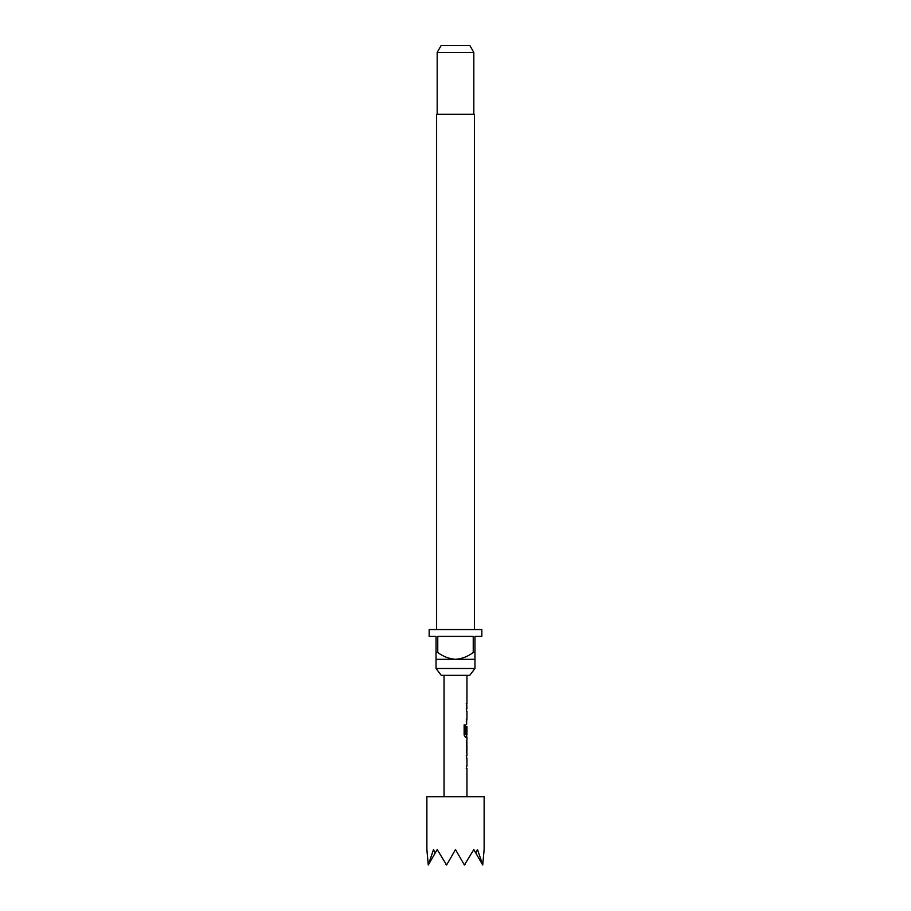 <?xml version="1.0" encoding="UTF-8"?>
<svg xmlns="http://www.w3.org/2000/svg" width="911" height="911" viewBox="0 0 911 911"><rect width="100%" height="100%" fill="white"/><g stroke="black" fill="none" stroke-linecap="round" stroke-linejoin="round"><path stroke-width="1.37" d="M469.712 675.358L441.288 675.358L436.039 668.492L474.961 668.492L469.712 675.358M474.392 629.558L474.392 114.262L436.608 114.262L436.608 629.558M437.178 52.417L441.14 45.55L469.86 45.55L473.822 52.417L437.178 52.417L437.178 114.262M473.822 52.417L473.822 114.262M436.039 652.458L437.758 652.458L437.758 636.425L473.242 636.425L473.242 652.458L474.961 652.458L474.961 636.425L481.839 636.425L481.839 629.558L429.161 629.558L429.161 636.425L436.039 636.425L436.039 659.325L474.961 659.325L474.961 668.492M436.039 659.325L436.039 668.492M484.128 849.587L482.716 864.983L477.501 849.587L475.747 852.912L473.822 849.587L464.394 864.983L455.5 849.587L446.606 864.983L437.178 849.587L435.253 852.912L433.499 849.587L428.284 864.983L426.872 849.587L426.872 796.738L484.128 796.738L484.128 849.587M466.956 796.738L466.956 768.52L466.284 768.52L466.717 766.117L466.284 768.52M466.284 766.117L466.956 766.117L466.956 758.02L466.284 758.02L466.717 755.606L466.284 758.02M466.284 755.606L466.956 755.606L466.956 752.885M466.831 739.983L466.831 752.885M466.956 739.983L466.956 737.25L465.441 737.25L466.717 737.25L466.717 734.585M465.521 734.425L465.521 724.905L464.143 724.905L464.143 735.006L465.441 737.25M465.601 734.585L466.956 734.585L466.956 726.488L466.284 733.492L466.853 726.648M466.717 726.488L466.284 733.492M466.603 724.347L466.717 719.223L466.284 721.626M466.284 719.223L466.956 719.223L466.956 711.127L466.284 711.127L466.717 708.724L466.284 711.127M466.284 708.724L466.956 708.724L466.717 703.588L466.284 705.991M466.284 703.588L466.956 703.588L466.956 675.358M444.044 796.738L444.044 675.358M466.853 742.545L466.956 750.482L466.865 742.385M428.569 864.493L435.253 852.912M445.786 864.493L446.606 864.983M464.394 864.983L465.214 864.493M475.747 852.912L482.431 864.493M474.961 659.325L474.961 652.458M473.242 652.458C467.992 656.478 462.082 658.767 455.5 659.325C448.964 658.79 443.053 656.501 437.758 652.458M465.316 734.425L465.316 724.905L464.143 724.905M466.853 750.322L466.626 742.545M466.717 752.805L466.717 750.482M466.717 742.385L466.717 740.062"/></g></svg>
